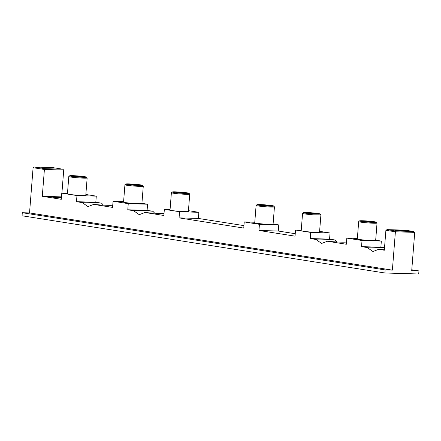 <?xml version="1.0" encoding="UTF-8"?>
<svg xmlns="http://www.w3.org/2000/svg" width="441" height="441" viewBox="0 0 441 441"><rect width="100%" height="100%" fill="white"/><g stroke="black" fill="none" stroke-linecap="round" stroke-linejoin="round"><path stroke-width="0.66" d="M83.233 177.304A8.429 0.524 -175.5 0 1 74.116 176.637A8.429 0.524 -175.5 0 1 69.65 175.788A8.429 0.524 -175.5 0 1 72.842 175.661A8.429 0.524 -175.5 0 1 81.491 176.279A8.429 0.524 -175.5 0 1 86.43 177.111A8.429 0.524 -175.5 0 1 83.233 177.304M69.65 175.788L68.824 176.494A9.2 0.568 4.5 0 0 68.807 176.527A9.2 0.568 4.5 0 0 73.95 177.447A9.2 0.568 4.5 0 0 83.647 178.142A9.2 0.568 4.5 0 0 87.153 177.971A9.2 0.568 4.5 0 0 87.136 177.932L86.43 177.111M139.356 185.534A8.429 0.524 -175.5 0 1 130.238 184.867A8.429 0.524 -175.5 0 1 125.773 184.018A8.429 0.524 -175.5 0 1 128.965 183.891A8.429 0.524 -175.5 0 1 137.614 184.503A8.429 0.524 -175.5 0 1 142.553 185.341A8.429 0.524 -175.5 0 1 139.356 185.534M125.773 184.018L124.946 184.724A9.2 0.568 4.5 0 0 124.93 184.757A9.2 0.568 4.5 0 0 130.073 185.678A9.2 0.568 4.5 0 0 139.769 186.372A9.2 0.568 4.5 0 0 143.275 186.201A9.2 0.568 4.5 0 0 143.259 186.163L142.553 185.341M185.815 193.478A8.429 0.524 -175.5 0 1 176.698 192.816A8.429 0.524 -175.5 0 1 172.238 191.967A8.429 0.524 -175.5 0 1 175.424 191.841A8.429 0.524 -175.5 0 1 184.079 192.452A8.429 0.524 -175.5 0 1 189.013 193.285A8.429 0.524 -175.5 0 1 185.815 193.478M172.238 191.967L171.411 192.667A9.2 0.568 4.5 0 0 171.389 192.7A9.2 0.568 4.5 0 0 176.532 193.621A9.2 0.568 4.5 0 0 186.234 194.321A9.2 0.568 4.5 0 0 189.735 194.145A9.2 0.568 4.5 0 0 189.718 194.112L189.013 193.285M270.531 206.217A8.429 0.524 -175.5 0 1 261.414 205.55A8.429 0.524 -175.5 0 1 256.949 204.701A8.429 0.524 -175.5 0 1 260.14 204.574A8.429 0.524 -175.5 0 1 268.79 205.186A8.429 0.524 -175.5 0 1 273.729 206.024A8.429 0.524 -175.5 0 1 270.531 206.217M256.949 204.701L256.122 205.407A9.2 0.568 4.5 0 0 256.1 205.44A9.2 0.568 4.5 0 0 261.248 206.36A9.2 0.568 4.5 0 0 270.945 207.055A9.2 0.568 4.5 0 0 274.445 206.884A9.2 0.568 4.5 0 0 274.434 206.846L273.729 206.024M316.991 214.161A8.429 0.524 -175.5 0 1 307.873 213.499A8.429 0.524 -175.5 0 1 303.408 212.65A8.429 0.524 -175.5 0 1 306.6 212.523A8.429 0.524 -175.5 0 1 315.249 213.135A8.429 0.524 -175.5 0 1 320.188 213.968A8.429 0.524 -175.5 0 1 316.991 214.161M303.408 212.65L302.581 213.35A9.2 0.568 4.5 0 0 302.565 213.383A9.2 0.568 4.5 0 0 307.708 214.304A9.2 0.568 4.5 0 0 317.404 215.004A9.2 0.568 4.5 0 0 320.91 214.828A9.2 0.568 4.5 0 0 320.894 214.795L320.188 213.968M373.114 222.391A8.429 0.524 -175.5 0 1 363.996 221.724A8.429 0.524 -175.5 0 1 359.531 220.875A8.429 0.524 -175.5 0 1 362.723 220.754A8.429 0.524 -175.5 0 1 371.372 221.365A8.429 0.524 -175.5 0 1 376.311 222.198A8.429 0.524 -175.5 0 1 373.114 222.391M359.531 220.875L358.704 221.58A9.2 0.568 4.5 0 0 358.687 221.614A9.2 0.568 4.5 0 0 363.831 222.534A9.2 0.568 4.5 0 0 373.527 223.229A9.2 0.568 4.5 0 0 377.033 223.058A9.2 0.568 4.5 0 0 377.016 223.025L376.311 222.198M403.691 231.09A5.397 0.336 4.5 0 0 405.737 231.012A5.397 0.336 4.5 0 0 402.881 230.467A5.397 0.336 4.5 0 0 397.043 230.042A5.397 0.336 4.5 0 0 394.998 230.163A5.397 0.336 4.5 0 0 398.157 230.698A5.397 0.336 4.5 0 0 403.691 231.09M75.191 176.036A4.625 0.287 -175.5 0 1 80.064 176.383A4.625 0.287 -175.5 0 1 82.649 176.847A4.625 0.287 -175.5 0 1 80.89 176.935A4.625 0.287 -175.5 0 1 76.017 176.582A4.625 0.287 -175.5 0 1 73.432 176.119A4.625 0.287 -175.5 0 1 75.191 176.036M131.313 184.261A4.625 0.287 -175.5 0 1 136.186 184.614A4.625 0.287 -175.5 0 1 138.772 185.077A4.625 0.287 -175.5 0 1 137.013 185.159A4.625 0.287 -175.5 0 1 132.14 184.812A4.625 0.287 -175.5 0 1 129.555 184.349A4.625 0.287 -175.5 0 1 131.313 184.261M177.773 192.21A4.625 0.287 -175.5 0 1 182.646 192.557A4.625 0.287 -175.5 0 1 185.231 193.02A4.625 0.287 -175.5 0 1 183.473 193.108A4.625 0.287 -175.5 0 1 178.599 192.756A4.625 0.287 -175.5 0 1 176.014 192.293A4.625 0.287 -175.5 0 1 177.773 192.21M262.483 204.944A4.625 0.287 -175.5 0 1 267.362 205.297A4.625 0.287 -175.5 0 1 269.947 205.76A4.625 0.287 -175.5 0 1 268.183 205.842A4.625 0.287 -175.5 0 1 263.31 205.495A4.625 0.287 -175.5 0 1 260.725 205.032A4.625 0.287 -175.5 0 1 262.483 204.944M308.948 212.893A4.625 0.287 -175.5 0 1 313.821 213.24A4.625 0.287 -175.5 0 1 316.406 213.703A4.625 0.287 -175.5 0 1 314.642 213.791A4.625 0.287 -175.5 0 1 309.769 213.438A4.625 0.287 -175.5 0 1 307.184 212.975A4.625 0.287 -175.5 0 1 308.948 212.893M365.071 221.123A4.625 0.287 -175.5 0 1 369.944 221.47A4.625 0.287 -175.5 0 1 372.529 221.933A4.625 0.287 -175.5 0 1 370.765 222.021A4.625 0.287 -175.5 0 1 365.892 221.669A4.625 0.287 -175.5 0 1 363.307 221.206A4.625 0.287 -175.5 0 1 365.071 221.123M377.033 223.058L375.666 240.389A9.2 0.568 -175.5 0 1 372.165 240.56A9.2 0.568 -175.5 0 1 362.463 239.865A9.2 0.568 -175.5 0 1 357.32 238.945L358.687 221.614M320.91 214.828L319.543 232.159A9.2 0.568 -175.5 0 1 316.043 232.33A9.2 0.568 -175.5 0 1 306.341 231.635A9.2 0.568 -175.5 0 1 301.197 230.715L302.565 213.383M274.445 206.884L273.084 224.215A9.2 0.568 -175.5 0 1 269.583 224.386A9.2 0.568 -175.5 0 1 259.881 223.692A9.2 0.568 -175.5 0 1 254.738 222.771L256.1 205.44M189.735 194.145L188.373 211.476A9.2 0.568 -175.5 0 1 184.867 211.647A9.2 0.568 -175.5 0 1 175.171 210.952A9.2 0.568 -175.5 0 1 170.028 210.032L171.389 192.7M143.275 186.201L141.908 203.533A9.2 0.568 -175.5 0 1 138.408 203.703A9.2 0.568 -175.5 0 1 128.711 203.009A9.2 0.568 -175.5 0 1 123.563 202.088L124.93 184.757M87.153 177.971L85.786 195.302A9.2 0.568 -175.5 0 1 82.285 195.473A9.2 0.568 -175.5 0 1 72.589 194.779A9.2 0.568 -175.5 0 1 67.44 193.858L68.807 176.527M112.753 205.153A15.413 0.954 -175.5 0 1 107.135 205.291A15.413 0.954 -175.5 0 1 93.674 204.409L87.968 206.609L82.28 202.612A15.413 0.954 -175.5 0 1 88.139 202.298A15.413 0.954 -175.5 0 1 101.601 203.18L95.807 202.265L96.292 196.135L85.852 194.487M103.415 205.137L101.601 203.18M164.046 213.24A15.413 0.954 -175.5 0 1 158.429 213.378A15.413 0.954 -175.5 0 1 144.968 212.496L139.262 214.695L133.568 210.699A15.413 0.954 -175.5 0 1 139.433 210.385A15.413 0.954 -175.5 0 1 152.895 211.267L147.101 210.351L147.581 204.222L141.925 203.329M154.708 213.224L152.895 211.267M346.516 241.966A15.413 0.954 -175.5 0 1 340.799 242.137A15.413 0.954 -175.5 0 1 327.338 241.255L321.632 243.454L315.938 239.457A15.413 0.954 -175.5 0 1 321.803 239.138A15.413 0.954 -175.5 0 1 335.265 240.025L329.565 239.127L330.05 232.991L319.609 231.343M337.078 241.977L335.265 240.025M384.359 249.815A15.413 0.954 -175.5 0 1 378.632 249.341L372.926 251.541L367.232 247.544A15.413 0.954 -175.5 0 1 373.092 247.23A15.413 0.954 -175.5 0 1 384.508 247.925M52.997 196.758A4.625 0.287 -175.5 0 1 57.87 197.105A4.625 0.287 -175.5 0 1 60.456 197.568A4.625 0.287 -175.5 0 1 58.697 197.656A4.625 0.287 -175.5 0 1 53.824 197.303A4.625 0.287 -175.5 0 1 51.239 196.84A4.625 0.287 -175.5 0 1 52.997 196.758M133.568 210.699L127.774 209.784L128.259 203.654L113.061 201.256L112.576 207.391L93.674 204.409M315.938 239.457L310.238 238.559L310.723 232.424L295.525 230.026L295.046 236.161L258.95 230.467L259.429 224.337L244.237 221.939L243.752 228.074L179.068 217.876L179.548 211.741L164.35 209.343L163.87 215.478L144.968 212.496M367.232 247.544L361.532 246.646L362.017 240.51L346.819 238.112L346.334 244.248L327.338 241.255M82.28 202.612L76.486 201.697L76.966 195.567L61.768 193.169L61.288 199.304L42.292 196.306L44.403 169.471L33.097 167.685L29.536 212.926L392.38 270.14L395.395 231.801L385.897 230.301L384.326 250.24L378.632 249.341M29.536 212.926L22.293 212.716L22.05 215.781L384.888 272.996L418.707 273.988L418.95 270.917L411.701 270.708L414.722 232.368L395.395 231.801L395.583 230.974L387.038 229.629L405.152 230.158L413.702 231.508L395.583 230.974M392.38 270.14L385.131 269.925L22.293 212.716M385.131 269.925L384.888 272.996M418.95 270.917L411.773 269.787M52.358 167.547L62.71 169.179L44.591 168.644L34.238 167.012L52.358 167.547M42.292 196.306L61.475 196.873M61.905 193.175L63.724 170.039L44.403 169.471L44.591 168.644M61.768 193.169L67.484 193.334M76.966 195.567L96.292 196.135M76.486 201.697L95.807 202.265M113.061 201.256L123.607 201.565M128.259 203.654L147.581 204.222M127.774 209.784L147.101 210.351M164.35 209.343L170.066 209.514M179.548 211.741L198.874 212.308L188.434 210.66M179.068 217.876L198.389 218.444L198.874 212.308M243.945 225.621L198.389 218.444M244.237 221.939L254.777 222.247M259.429 224.337L278.756 224.904L273.1 224.011M258.95 230.467L278.277 231.034L278.756 224.904M295.233 233.713L278.277 231.034M295.525 230.026L301.242 230.196M310.723 232.424L330.05 232.991M310.238 238.559L329.565 239.127M346.819 238.112L357.364 238.421M362.017 240.51L381.338 241.078L375.682 240.185M361.532 246.646L380.859 247.214L381.338 241.078M384.519 247.787L380.859 247.214M413.702 231.508L414.722 232.368M385.897 230.301L387.038 229.629M33.097 167.685L34.238 167.012M62.71 169.179L63.724 170.039"/></g></svg>
